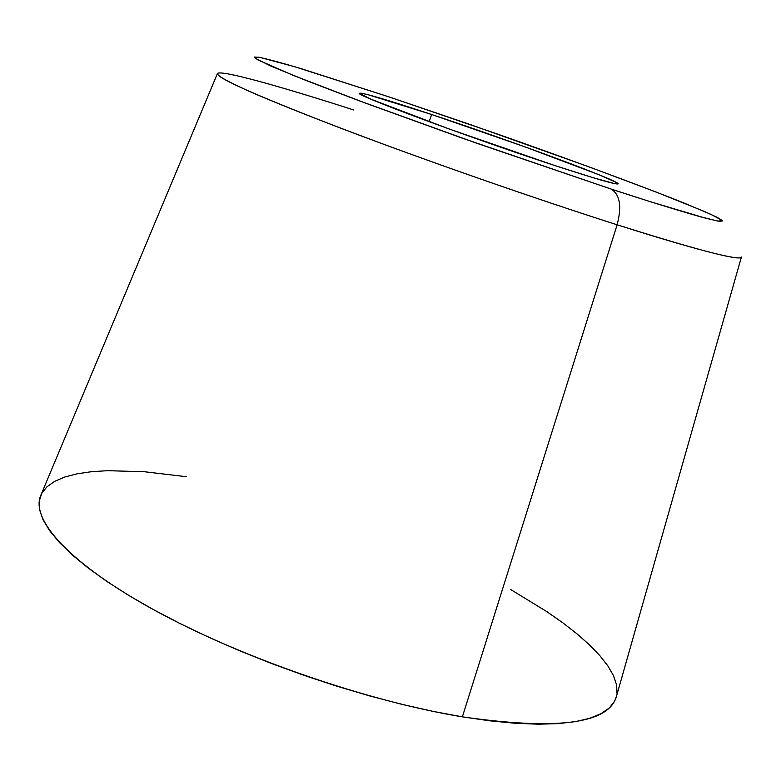 <?xml version="1.0" encoding="UTF-8"?>
<svg xmlns="http://www.w3.org/2000/svg" width="781" height="781" viewBox="0 0 781 781"><rect width="100%" height="100%" fill="white"/><g stroke="black" fill="none" stroke-linecap="round" stroke-linejoin="round"><path stroke-width="1.17" d="M186.386 476.713L144.485 471.753L107.563 470.679L91.426 471.704L77.094 473.813L64.774 477.025L54.641 481.36L46.889 486.836L41.696 493.446L39.235 501.168L39.655 509.973L43.082 519.824L49.593 530.631L59.258 542.326L72.086 554.803L88.038 567.924L107.007 581.533L128.855 595.483L153.349 609.58L180.235 623.638L209.152 637.452L239.747 650.817L271.573 663.528L304.18 675.409L337.099 686.274L369.833 695.959L401.922 704.355L432.908 711.345L462.372 716.851C557.722 730.547 609.092 723.645 616.512 696.154L741.413 257.037C740.368 261.254 698.936 250.506 617.127 224.782L462.372 716.851L489.941 720.834L515.284 723.274L538.129 724.192L558.259 723.616L575.529 721.615L589.831 718.266L601.106 713.649L609.365 707.889L614.647 701.084L616.512 696.144M431.639 114.504L429.159 121.709L431.639 114.504L367.753 94.618L361.242 93.193L359.504 93.456L371.16 99.285L448.597 128.797L553.309 165.045C469.645 137.612 352.758 94.12 359.455 93.261C362.843 92.597 386.907 99.685 431.639 114.504C510.813 140.717 620.651 181.329 618.122 183.847C616.56 184.951 594.956 178.683 553.309 165.045L592.877 177.648L614.696 183.633L618.064 183.925L616.414 182.471L599.252 174.846L524.285 146.623L431.639 114.504M353.783 109.994C278.212 85.627 220.271 69.587 217.44 73.541L41.1 494.646C29.434 518.809 68.982 563.531 155.487 610.752C241.778 657.875 367.226 701.211 462.372 716.851L617.127 224.782C535.249 198.735 423.165 159.578 341.199 128.357C257.505 96.122 216.249 77.846 217.44 73.541C216.981 75.64 227.593 81.575 249.266 91.338C280.935 105.22 332.276 125.302 386.917 145.461C484.757 181.387 568.832 209.425 617.127 224.782C621.92 206.389 619.929 194.479 611.152 189.07L477.386 143.479L358.528 100.524L306.796 80.775L270.909 66.082L255.114 58.204L258.433 57.12C268.586 59.327 283.161 63.271 302.13 68.972L390.139 97.274L497.897 134.215C557.956 155.312 633.108 182.705 682.916 202.562L710.798 214.306L722.523 220.564L718.071 221.111L700.401 216.786C674.393 209.328 644.647 200.082 611.152 189.07C619.929 194.479 621.92 206.389 617.127 224.782C672.5 242.491 740.368 262.279 741.413 257.037M390.139 97.274L468.922 124.101L588.22 166.578L655.942 191.96L703.769 211.202L717.407 217.46L722.815 220.935L719.174 221.296L705.985 218.299L651.198 201.986L611.152 189.07L462.479 138.227L365.635 103.17L293.656 75.552L257.828 59.883L254.352 57.033L259.946 57.403L294.876 66.785L389.465 97.049M617.01 693.352L616.57 684.81L613.446 675.575L607.774 665.763L599.72 655.484L589.44 644.842L577.1 633.938L562.876 622.857L546.934 611.699L510.579 589.46"/></g></svg>
